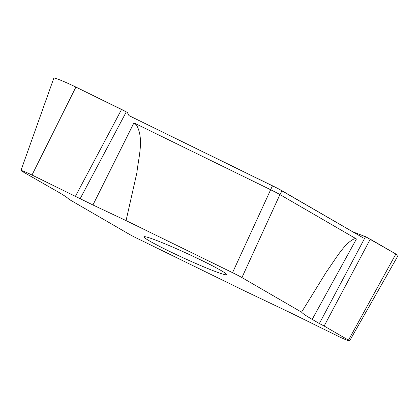 <?xml version="1.0" encoding="UTF-8"?>
<svg xmlns="http://www.w3.org/2000/svg" width="419" height="419" viewBox="0 0 419 419"><rect width="100%" height="100%" fill="white"/><g stroke="black" fill="none" stroke-linecap="round" stroke-linejoin="round"><path stroke-width="0.63" d="M290.377 312.715L244.45 290.844L137.982 238.772A23.045 1.409 24.6 0 1 128.586 233.87L68.946 199.276C67.737 197.878 64.196 195.474 58.325 192.064L22.045 171.303A8.61 0.524 24.6 0 1 20.95 170.496A8.61 0.524 24.6 0 1 32.006 175.022L92.939 204.98L126.067 220.598L136.887 172.722C138.49 157.35 144.34 138.752 136.437 124.946L133.928 122.867L270.533 189.681A23.045 1.409 24.6 0 1 279.929 194.584L356.449 238.966L312.192 319.378L319.362 323.536L365.504 236.688L395.871 254.019A17.179 1.048 24.6 0 1 398.05 255.637L349.566 340.951A8.61 0.524 24.6 0 1 338.515 336.42L290.377 312.715M352.793 231.827L365.504 236.688M364.939 236.358L362.409 237.405L282.024 190.776A23.422 1.43 -155.4 0 0 272.47 185.79L128.963 115.602L127.297 112.371L126.287 111.873L80.144 198.726M319.362 323.536L324.144 326.024L370.281 239.176M20.95 170.496L53.852 78.049A17.179 1.048 24.6 0 1 75.907 87.079L121.583 109.417L75.441 196.265M121.583 109.417L126.287 111.873M324.144 326.024L348.472 340.139A8.61 0.524 24.6 0 1 349.566 340.951M126.067 220.598L232.535 272.669A23.045 1.409 24.6 0 1 241.931 277.572L301.57 312.165L326.542 271.674C335.069 259.916 344.318 243.093 354.547 238.746L356.449 238.966M301.57 312.165C302.785 313.564 306.326 315.968 312.192 319.378M168.26 250.751A45.414 2.771 -155.4 0 0 226.569 274.524A45.414 2.771 -155.4 0 0 186.413 253.202A45.414 2.771 -155.4 0 0 144.031 236.74A45.414 2.771 -155.4 0 0 168.26 250.751M396.013 254.103L370.077 239.071M369.186 238.631L364.939 236.358L362.409 237.405L277.907 188.529L128.963 115.602L127.297 112.371L75.645 86.948M241.931 277.572L279.929 194.584L282.024 190.776M92.939 204.98L133.928 122.867M272.47 185.79L232.535 272.669M348.472 340.139L395.871 254.019M32.006 175.022L75.907 87.079"/></g></svg>
